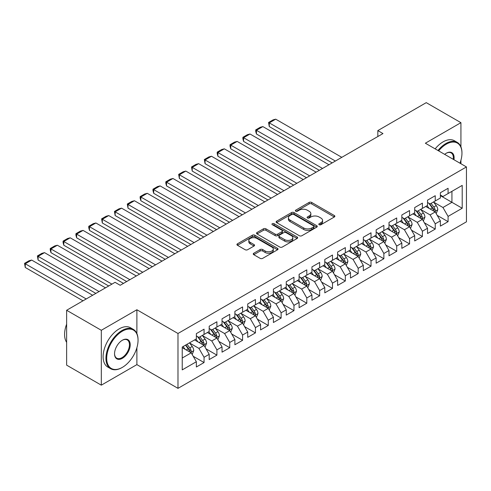 <?xml version="1.0" encoding="UTF-8"?>
<svg xmlns="http://www.w3.org/2000/svg" width="491" height="491" viewBox="0 0 491 491"><rect width="100%" height="100%" fill="white"/><g stroke="black" fill="none" stroke-linecap="round" stroke-linejoin="round"><path stroke-width="0.74" d="M319.175 224.725A1.246 0.718 0 0 0 320.936 224.725L334.334 216.991A1.78 1.031 0 0 0 334.856 216.261A1.78 1.031 0 0 0 334.334 215.531L311.644 202.433A1.78 1.031 0 0 0 309.121 202.433L295.723 210.166A1.246 0.718 0 0 0 295.361 210.676A1.246 0.718 0 0 0 295.723 211.185A1.246 0.718 0 0 0 297.491 211.185L299.222 210.185A5.708 3.296 0 0 1 307.292 210.185L309.183 211.277A5.708 3.296 0 0 1 310.852 213.603A5.708 3.296 0 0 1 309.183 215.936L307.452 216.936A1.246 0.718 0 0 0 307.084 217.445A1.246 0.718 0 0 0 307.452 217.955A1.246 0.718 0 0 0 309.213 217.955L310.95 216.954A5.708 3.296 0 0 1 319.015 216.954L320.905 218.047A5.708 3.296 0 0 1 322.575 220.373A5.708 3.296 0 0 1 320.905 222.705L319.175 223.706A1.246 0.718 0 0 0 318.806 224.215A1.246 0.718 0 0 0 319.175 224.725L319.175 223.706M253.779 253.233A1.78 1.031 0 0 0 253.252 253.964A1.78 1.031 0 0 0 253.779 254.688L260.144 258.364A1.78 1.031 0 0 0 262.667 258.364L277.538 249.778A1.78 1.031 0 0 0 278.059 249.047A1.78 1.031 0 0 0 277.538 248.323L254.847 235.22A1.78 1.031 0 0 0 252.325 235.22L237.454 243.812A1.78 1.031 0 0 0 236.926 244.536A1.78 1.031 0 0 0 237.454 245.267L245.144 249.704A1.78 1.031 0 0 0 247.66 249.704L254.031 246.028A1.78 1.031 0 0 0 254.553 245.304A1.78 1.031 0 0 0 254.031 244.573L250.214 242.37A4.769 2.756 0 0 1 248.82 240.424A4.769 2.756 0 0 1 251.76 237.883A4.769 2.756 0 0 1 256.959 238.479L271.897 247.102A4.769 2.756 0 0 1 273.297 249.047A4.769 2.756 0 0 1 270.351 251.595A4.769 2.756 0 0 1 265.152 250.999L262.667 249.557A1.78 1.031 0 0 0 260.144 249.557L253.779 253.233L253.779 254.688M136.891 333.542L136.891 309.753L101.312 330.29L66.635 310.269L115.06 282.313L120.197 285.283L382.968 133.57L377.831 130.606L377.831 136.535M136.891 309.753L177.988 333.481L466.45 166.94L466.45 221.809L177.988 388.35L177.988 333.481M460.926 146.846L460.926 122.67L425.353 143.212L466.45 166.94M460.926 122.67L426.249 102.65L377.831 130.606M299.35 235.729A1.78 1.031 0 0 0 301.873 235.729L316.744 227.143A1.78 1.031 0 0 0 317.266 226.412A1.78 1.031 0 0 0 316.744 225.688L294.054 212.585A1.78 1.031 0 0 0 291.531 212.585L276.66 221.171A1.78 1.031 0 0 0 276.138 221.901A1.78 1.031 0 0 0 276.66 222.632L299.35 235.729M272.806 224.995A1.246 0.718 0 0 1 274.076 225.166L274.076 223.687L297.141 237.006A1.78 1.031 0 0 1 297.663 237.73A1.78 1.031 0 0 1 297.141 238.46L282.27 247.047A1.78 1.031 0 0 1 279.747 247.047L257.057 233.949L263.421 230.297L263.421 228.818L257.057 232.495A1.78 1.031 0 0 0 256.535 233.219A1.78 1.031 0 0 0 257.057 233.949L257.057 232.495M263.421 230.297A1.78 1.031 0 0 1 265.944 230.297L265.944 228.818A1.78 1.031 0 0 0 263.421 228.818M265.944 228.818L275.144 234.127A1.78 1.031 0 0 0 277.667 234.127L281.889 231.691A1.78 1.031 0 0 0 282.411 230.96A1.78 1.031 0 0 0 281.889 230.236L272.309 224.706A1.246 0.718 0 0 1 271.94 224.197A1.246 0.718 0 0 1 272.714 223.528A1.246 0.718 0 0 1 274.076 223.687M440.378 195.633L451.935 202.31L451.935 191.33L462.209 185.402L448.087 193.558L448.087 188.292L440.378 192.742L440.378 198.008L435.241 200.972L435.241 195.706L427.532 200.156L427.532 205.422L422.395 208.387L422.395 203.121L414.692 207.57L414.692 212.836L409.555 215.801L409.555 210.541L401.847 214.984L401.847 220.25L396.71 223.215L396.71 217.955L389.007 222.405L389.007 227.664L383.87 230.635L383.87 225.369L376.161 229.819L376.161 235.085L371.024 238.049L371.024 232.783L363.315 237.233L363.315 242.499L358.178 245.463L358.178 240.197L350.476 244.647L350.476 249.913L345.339 252.877L345.339 247.611L337.63 252.061L337.63 257.327L332.493 260.291L332.493 255.025L324.79 259.475L324.79 264.741L319.653 267.705L319.653 262.446L311.945 266.889L311.945 272.155L306.807 275.126L306.807 269.86L299.099 274.309L299.099 279.569L293.962 282.54L293.962 277.274L286.259 281.724L286.259 286.99L281.122 289.954L281.122 284.688L273.413 289.138L273.413 294.404L268.276 297.368L268.276 292.102L260.574 296.552L260.574 301.818L255.437 304.782L255.437 299.516L247.728 303.966L247.728 309.232L242.591 312.196L242.591 306.93L234.882 311.38L234.882 316.646L229.745 319.61L229.745 314.35L222.042 318.8L222.042 324.06L216.905 327.031L216.905 321.765L209.197 326.214L209.197 331.474L204.06 334.445L204.06 329.179L196.357 333.628L196.357 338.894L182.229 347.051L182.229 369.889L196.357 361.732L191.22 352.833L182.229 347.64M462.209 185.402L462.209 208.239L448.087 216.396L442.95 207.497L433.633 202.12M437.229 215.396L448.087 221.662L448.087 216.396M448.087 221.662L440.378 226.112L440.378 220.846L435.241 223.81L430.104 214.911L420.793 209.534M424.39 222.81L435.241 229.076L435.241 223.81M435.241 229.076L427.532 233.526L427.532 228.26L422.395 231.224L417.258 222.331L407.947 216.954M411.544 230.224L422.395 236.49L422.395 231.224M422.395 236.49L414.692 240.94L414.692 235.674L409.555 238.638L404.418 229.745L395.108 224.369M398.704 237.638L409.555 243.904L409.555 238.638M409.555 243.904L401.847 248.354L401.847 243.088L396.71 246.059L391.572 237.159L382.262 231.783M385.858 245.058L396.71 251.318L396.71 246.059M396.71 251.318L389.007 255.768L389.007 250.508L383.87 253.473L378.733 244.573L369.416 239.197M373.013 252.472L383.87 258.739L383.87 253.473M383.87 258.739L376.161 263.182L376.161 257.922L371.024 260.887L365.887 251.987L356.576 246.611M360.173 259.886L371.024 266.153L371.024 260.887M371.024 266.153L363.315 270.602L363.315 265.336L358.178 268.301L353.041 259.401L343.731 254.025M347.327 267.3L358.178 273.567L358.178 268.301M358.178 273.567L350.476 278.016L350.476 272.75L345.339 275.715L340.202 266.816L330.891 261.445M334.488 274.715L345.339 280.981L345.339 275.715M345.339 280.981L337.63 285.431L337.63 280.165L332.493 283.129L327.356 274.236L318.045 268.859M321.642 282.129L332.493 288.395L332.493 283.129M332.493 288.395L324.79 292.845L324.79 287.579L319.653 290.549L314.516 281.65L305.199 276.273M308.796 289.543L319.653 295.809L319.653 290.549M319.653 295.809L311.945 300.259L311.945 294.993L306.807 297.963L301.67 289.064L292.36 283.688M295.956 296.963L306.807 303.223L306.807 297.963M306.807 303.223L299.099 307.673L299.099 302.413L293.962 305.377L288.825 296.478L279.514 291.102M283.111 304.377L293.962 310.643L293.962 305.377M293.962 310.643L286.259 315.093L286.259 309.827L281.122 312.792L275.985 303.892L266.674 298.516M270.271 311.791L281.122 318.058L281.122 312.792M281.122 318.058L273.413 322.507L273.413 317.241L268.276 320.206L263.139 311.306L253.829 305.93M257.425 319.205L268.276 325.472L268.276 320.206M268.276 325.472L260.574 329.921L260.574 324.655L255.437 327.62L250.3 318.72L240.983 313.35M244.579 326.619L255.437 332.886L255.437 327.62M255.437 332.886L247.728 337.335L247.728 332.069L242.591 335.034L237.454 326.141L228.143 320.764M231.74 334.033L242.591 340.3L242.591 335.034M242.591 340.3L234.882 344.75L234.882 339.484L229.745 342.454L224.608 333.555L215.297 328.178M218.894 341.454L229.745 347.714L229.745 342.454M229.745 347.714L222.042 352.164L222.042 346.898L216.905 349.868L211.768 340.969L202.458 335.592M206.054 348.868L216.905 355.134L216.905 349.868M216.905 355.134L209.197 359.578L209.197 354.318L204.06 357.282L198.923 348.383L189.612 343.006M193.209 356.282L204.06 362.548L204.06 357.282M204.06 362.548L196.357 366.998L196.357 361.732M196.357 335.924L198.923 337.409L204.06 334.445M182.229 358.025L191.22 352.833M209.197 328.51L211.768 329.995L216.905 327.031M198.923 348.383L204.06 345.418L194.559 339.932M209.197 354.318L204.06 345.418M222.042 321.096L224.608 322.581L229.745 319.61M211.768 340.969L216.905 338.004L207.398 332.517M222.042 346.898L216.905 338.004M234.882 313.681L237.454 315.167L242.591 312.196M224.608 333.555L229.745 330.59L220.244 325.097M234.882 339.484L229.745 330.59M247.728 306.267L250.3 307.747L255.437 304.782M237.454 326.141L242.591 323.17L233.084 317.683M247.728 332.069L242.591 323.17M260.574 298.853L263.139 300.332L268.276 297.368M250.3 318.72L255.437 315.756L245.93 310.269M260.574 324.655L255.437 315.756M273.413 291.433L275.985 292.918L281.122 289.954M263.139 311.306L268.276 308.342L258.775 302.855M273.413 317.241L268.276 308.342M286.259 284.019L288.825 285.504L293.962 282.54M275.985 303.892L281.122 300.928L271.615 295.441M286.259 309.827L281.122 300.928M299.099 276.605L301.67 278.09L306.807 275.126M288.825 296.478L293.962 293.514L284.461 288.027M299.099 302.413L293.962 293.514M311.945 269.191L314.516 270.676L319.653 267.705M301.67 289.064L306.807 286.1L297.3 280.613M311.945 294.993L306.807 286.1M324.79 261.777L327.356 263.262L332.493 260.291M314.516 281.65L319.653 278.679L310.146 273.192M324.79 287.579L319.653 278.679M337.63 254.363L340.202 255.842L345.339 252.877M327.356 274.236L332.493 271.265L322.992 265.778M337.63 280.165L332.493 271.265M350.476 246.948L353.041 248.428L358.178 245.463M340.202 266.816L345.339 263.851L335.832 258.364M350.476 272.75L345.339 263.851M363.315 239.528L365.887 241.013L371.024 238.049M353.041 259.401L358.178 256.437L348.678 250.95M363.315 265.336L358.178 256.437M376.161 232.114L378.733 233.599L383.87 230.635M365.887 251.987L371.024 249.023L361.517 243.536M376.161 257.922L371.024 249.023M389.007 224.7L391.572 226.185L396.71 223.215M378.733 244.573L383.87 241.609L374.363 236.122M389.007 250.508L383.87 241.609M401.847 217.286L404.418 218.771L409.555 215.801M391.572 237.159L396.71 234.195L387.209 228.708M401.847 243.088L396.71 234.195M414.692 209.872L417.258 211.351L422.395 208.387M404.418 229.745L409.555 226.774L400.048 221.288M414.692 235.674L409.555 226.774M427.532 202.458L430.104 203.937L435.241 200.972M417.258 222.331L422.395 219.36L412.894 213.873M427.532 228.26L422.395 219.36M440.378 195.044L442.95 196.523L448.087 193.558M430.104 214.911L435.241 211.946L425.734 206.459M440.378 220.846L435.241 211.946M66.635 310.269L66.635 365.144L101.312 385.165L136.891 364.623L177.988 388.35M101.312 330.29L101.312 385.165M460.926 163.749L460.926 160.256M442.95 207.497L451.935 202.31L462.209 208.239M136.891 364.623L136.891 347.714M319.672 224.896L320.905 224.184A5.708 3.296 0 0 0 322.575 221.858L322.575 220.373M310.852 213.603L310.852 215.089A5.708 3.296 0 0 1 309.183 217.415L307.949 218.127M334.31 217.004L311.644 203.912A1.78 1.031 0 0 0 309.121 203.912L296.226 211.363M316.726 227.155L294.054 214.07A1.78 1.031 0 0 0 291.531 214.07L276.679 222.644M313.596 226.922A1.246 0.718 0 0 0 313.958 226.412A1.246 0.718 0 0 0 313.596 225.903L293.679 214.407A1.246 0.718 0 0 0 291.912 214.407L290.083 215.463A5.708 3.296 0 0 0 288.413 217.789A5.708 3.296 0 0 0 290.083 220.121L303.696 227.977A5.708 3.296 0 0 0 311.767 227.977L313.596 226.922L313.596 228.407A1.246 0.718 0 0 0 313.958 227.898L313.958 226.412M288.413 217.789L288.413 219.274A5.708 3.296 0 0 0 290.083 221.601L290.083 220.121M313.596 228.407L311.767 229.463A5.708 3.296 0 0 1 303.696 229.463L290.083 221.601M265.944 230.297L275.144 235.612A1.78 1.031 0 0 0 277.667 235.612L281.889 233.176A1.78 1.031 0 0 0 282.411 232.446L282.411 230.96M274.076 225.166L297.123 238.473M284.694 239.645A4.769 2.756 0 0 0 289.893 240.24A4.769 2.756 0 0 0 292.839 237.693A4.769 2.756 0 0 0 291.439 235.748L286.173 232.709A1.78 1.031 0 0 0 283.657 232.709L279.428 235.146A1.78 1.031 0 0 0 278.906 235.876A1.78 1.031 0 0 0 279.428 236.607L284.694 239.645L284.694 241.124A4.769 2.756 0 0 0 289.893 241.725A4.769 2.756 0 0 0 292.839 239.178L292.839 237.693M278.906 235.876L278.906 237.362A1.78 1.031 0 0 0 279.428 238.086L279.428 236.607M284.694 241.124L279.428 238.086M273.297 249.047L273.297 250.533A4.769 2.756 0 0 1 270.351 253.074A4.769 2.756 0 0 1 265.152 252.478L262.667 251.042A1.78 1.031 0 0 0 260.144 251.042L253.798 254.706M248.82 240.424L248.82 241.91A4.769 2.756 0 0 0 250.214 243.855L250.214 242.37M254.007 246.04L250.214 243.855M277.519 249.79L254.847 236.705A1.78 1.031 0 0 0 252.325 236.705L237.472 245.279M436.192 213.591L437.782 209.706A4.812 2.78 -120 0 0 436.247 205.606L433.516 201.967M335.384 161.042L269.277 122.879L275.703 119.172L341.804 157.335M429.171 208.442L427.096 205.674M269.277 126.586L268.571 122.468L269.277 122.879L269.277 126.586L332.174 162.895M426.127 206.686L425.893 206.373M434.332 211.425L435.081 210.749L435.186 209.915A4.812 2.78 -120 0 0 433.805 207.018L431.08 203.378M429.521 203.605L432.89 208.098A2.455 1.418 60 0 1 433.338 208.847L435.186 209.915M428.674 203.114L432.264 207.908A4.812 2.78 60 0 1 433.645 210.805L433.743 211.081M268.571 122.468L273.07 119.878L275.703 119.172M423.346 221.011L424.942 217.12A4.812 2.78 -120 0 0 423.402 213.026L420.677 209.381M322.538 168.456L256.437 130.293L262.857 126.586L328.964 164.749M416.325 215.856L414.257 213.088M256.437 134L255.731 131.367L255.731 129.888L256.437 130.293L256.437 134L319.328 170.309M413.287 214.101L413.048 213.788M421.493 218.839L422.235 218.17L422.34 217.329A4.812 2.78 -120 0 0 420.965 214.432L418.234 210.792M416.681 211.02L420.05 215.518A2.455 1.418 60 0 1 420.492 216.261L422.34 217.329M415.834 210.529L419.424 215.322A4.812 2.78 60 0 1 420.799 218.219L420.897 218.495M255.731 129.888L260.224 127.292L262.857 126.586M410.507 228.425L412.096 224.54A4.812 2.78 -120 0 0 410.562 220.441L407.831 216.795M309.698 175.87L243.591 137.707L250.017 134L316.118 172.163M403.485 223.27L401.411 220.502M243.591 141.414L242.885 138.781L242.885 137.302L243.591 137.707L243.591 141.414L306.488 177.724M400.441 221.515L400.202 221.202M408.647 226.253L409.396 225.584L409.5 224.743A4.812 2.78 -120 0 0 408.119 221.846L405.394 218.207M403.835 218.434L407.205 222.932A2.455 1.418 60 0 1 407.653 223.675L409.5 224.743M402.988 217.943L406.579 222.736A4.812 2.78 60 0 1 407.96 225.633L408.052 225.909M242.885 137.302L247.384 134.706L250.017 134M459.963 163.196A22.156 12.797 120 0 0 461.957 153.223A22.156 12.797 120 0 0 446.288 144.176A22.156 12.797 120 0 0 438.641 150.884M437.978 150.498A22.703 13.11 -60 0 1 445.902 143.507A22.703 13.11 -60 0 1 457.25 142.384A22.703 13.11 -60 0 1 461.957 152.775L461.957 153.223M444.662 154.358A11.078 6.395 -60 0 1 446.288 153.223L446.288 153.223A11.078 6.395 -60 0 1 453.948 159.722M453.236 159.311A10.532 6.082 120 0 0 451.168 152.922A10.532 6.082 120 0 0 446.092 153.333M435.149 148.865A22.703 13.11 -60 0 1 443.072 141.874A22.703 13.11 -60 0 1 454.427 140.751L457.25 142.384M122.376 331.18A22.156 12.797 120 0 0 106.707 358.32A22.156 12.797 120 0 0 122.376 367.366L121.995 367.587A22.703 13.11 -60 0 1 110.641 368.71A22.703 13.11 -60 0 1 107.161 350.519A22.703 13.11 -60 0 1 121.995 330.511A22.703 13.11 -60 0 1 133.343 329.387A22.703 13.11 -60 0 1 138.045 339.784L138.045 340.226A22.156 12.797 120 0 0 122.376 331.18M122.376 340.226L122.376 340.226A11.078 6.395 -60 0 1 130.213 344.75A11.078 6.395 -60 0 1 122.376 358.32A11.078 6.395 -60 0 1 114.544 353.796A11.078 6.395 -60 0 1 122.376 340.226L122.376 340.226M114.544 353.569A10.532 6.082 120 0 0 116.723 358.172A10.532 6.082 120 0 0 121.995 357.651A10.532 6.082 120 0 0 128.875 348.371A10.532 6.082 120 0 0 127.261 339.925A10.532 6.082 120 0 0 122.185 340.343M66.635 342.331A22.703 13.11 -60 0 1 66.635 324.183M110.641 368.71L107.817 367.084A22.703 13.11 -60 0 1 104.338 348.886A22.703 13.11 -60 0 1 119.166 328.884A22.703 13.11 -60 0 1 130.52 327.755L133.343 329.387M121.995 367.587L122.376 367.366A22.156 12.797 120 0 0 138.045 340.226M397.661 235.84L399.251 231.955A4.812 2.78 -120 0 0 397.716 227.855L394.991 224.209M296.852 183.29L230.752 145.121L237.171 141.414L303.272 179.583M390.64 230.69L388.565 227.922M230.752 148.828L230.046 146.195L230.046 144.716L230.752 145.121L230.752 148.828L293.643 185.144M387.595 228.929L387.362 228.616M395.801 233.667L396.55 232.998L396.654 232.157A4.812 2.78 -120 0 0 395.28 229.26L392.548 225.621M390.989 225.848L394.359 230.347A2.455 1.418 60 0 1 394.807 231.089L396.654 232.157M390.142 225.357L393.733 230.15A4.812 2.78 60 0 1 395.114 233.047L395.212 233.323M230.046 144.716L234.538 142.12L237.171 141.414M384.815 243.254L386.411 239.369A4.812 2.78 -120 0 0 384.876 235.269L382.145 231.629M284.013 190.704L217.906 152.535L224.326 148.828L290.433 186.997M377.8 238.104L375.725 235.336M217.906 156.248L217.2 153.615L217.2 152.13L217.906 152.535L217.906 156.248L280.797 192.558M374.756 236.343L374.516 236.03M382.962 241.081L383.704 240.412L383.809 239.571A4.812 2.78 -120 0 0 382.434 236.68L379.703 233.035M378.15 233.262L381.519 237.761A2.455 1.418 60 0 1 381.961 238.503L383.809 239.571M377.303 232.777L380.893 237.57A4.812 2.78 60 0 1 382.268 240.461L382.366 240.743M217.2 152.13L221.693 149.534L224.326 148.828M371.975 250.668L373.565 246.783A4.812 2.78 -120 0 0 372.031 242.683L369.3 239.043M271.167 198.119L205.06 159.956L211.486 156.248L277.587 194.411M364.954 245.518L362.88 242.75M205.06 163.663L204.354 159.544L205.06 159.956L205.06 163.663L267.957 199.972M361.91 243.763L361.677 243.444M370.116 248.501L370.865 247.826L370.969 246.985A4.812 2.78 -120 0 0 369.588 244.095L366.863 240.449M365.304 240.676L368.673 245.175A2.455 1.418 60 0 1 369.122 245.923L370.969 246.985M364.457 240.191L368.047 244.984A4.812 2.78 60 0 1 369.428 247.875L369.527 248.158M204.354 159.544L208.853 156.948L211.486 156.248M359.13 258.082L360.725 254.197A4.812 2.78 -120 0 0 359.185 250.097L356.46 246.457M258.321 205.533L192.22 167.37L198.64 163.663L264.747 201.826M352.108 252.933L350.04 250.165M192.22 171.077L191.515 166.958L192.22 167.37L192.22 171.077L255.111 207.386M349.07 251.177L348.831 250.858M357.276 255.915L358.019 255.24L358.123 254.406A4.812 2.78 -120 0 0 356.748 251.509L354.017 247.863M352.464 248.09L355.834 252.589A2.455 1.418 60 0 1 356.276 253.338L358.123 254.406M351.617 247.605L355.208 252.399A4.812 2.78 60 0 1 356.583 255.295L356.681 255.572M191.515 166.958L196.007 164.362L198.64 163.663M346.29 265.496L347.88 261.611A4.812 2.78 -120 0 0 346.345 257.511L343.614 253.872M245.482 212.947L179.375 174.784L185.801 171.077L251.901 209.24M339.269 260.347L337.194 257.579M179.375 178.491L178.669 174.373L179.375 174.784L179.375 178.491L242.272 214.8M336.225 258.591L335.985 258.278M344.43 263.329L345.179 262.66L345.283 261.82A4.812 2.78 -120 0 0 343.903 258.923L341.177 255.283M339.619 255.51L342.988 260.009A2.455 1.418 60 0 1 343.436 260.752L345.283 261.82M338.772 255.019L342.362 259.813A4.812 2.78 60 0 1 343.743 262.71L343.835 262.986M178.669 174.373L183.168 171.782L185.801 171.077M333.444 272.916L335.034 269.025A4.812 2.78 -120 0 0 333.499 264.931L330.774 261.286M232.636 220.361L166.535 182.198L172.955 178.491L239.056 216.654M326.423 267.761L324.348 264.993M166.535 185.905L165.829 183.272L165.829 181.793L166.535 182.198L166.535 185.905L229.426 222.214M323.379 266.005L323.146 265.692M331.585 270.744L332.333 270.075L332.438 269.234A4.812 2.78 -120 0 0 331.063 266.337L328.332 262.697M326.773 262.924L330.142 267.423A2.455 1.418 60 0 1 330.59 268.166L332.438 269.234M325.926 262.433L329.516 267.227A4.812 2.78 60 0 1 330.897 270.124L330.995 270.4M165.829 181.793L170.322 179.197L172.955 178.491M320.598 280.33L322.194 276.445A4.812 2.78 -120 0 0 320.66 272.345L317.929 268.7M219.796 227.781L153.689 189.612L160.109 185.905L226.216 224.068M313.583 275.181L311.509 272.407M153.689 193.319L152.983 190.686L152.983 189.207L153.689 189.612L153.689 193.319L216.58 229.635M310.539 273.419L310.3 273.106M318.745 278.158L319.488 277.489L319.592 276.648A4.812 2.78 -120 0 0 318.217 273.751L315.486 270.111M313.933 270.338L317.303 274.837A2.455 1.418 60 0 1 317.745 275.58L319.592 276.648M313.086 269.847L316.677 274.641A4.812 2.78 60 0 1 318.051 277.538L318.15 277.814M152.983 189.207L157.476 186.611L160.109 185.905M307.759 287.744L309.348 283.859A4.812 2.78 -120 0 0 307.814 279.76L305.083 276.12M206.95 235.195L140.843 197.026L147.269 193.319L213.37 231.488M300.738 282.595L298.663 279.827M140.843 200.733L140.138 198.106L140.138 196.621L140.843 197.026L140.843 200.733L203.74 237.049M297.693 280.834L297.46 280.521M305.899 285.572L306.648 284.903L306.752 284.062A4.812 2.78 -120 0 0 305.371 281.165L302.646 277.525M301.087 277.753L304.457 282.251A2.455 1.418 60 0 1 304.905 282.994L306.752 284.062M300.24 277.262L303.831 282.055A4.812 2.78 60 0 1 305.212 284.952L305.31 285.234M140.138 196.621L144.636 194.025L147.269 193.319M294.913 295.159L296.509 291.273A4.812 2.78 -120 0 0 294.968 287.174L292.243 283.534M194.105 242.609L128.004 204.446L134.424 200.733L200.531 238.902M287.892 290.009L285.823 287.241M128.004 208.153L127.298 204.035L128.004 204.446L128.004 208.153L190.895 244.463M284.854 288.254L284.614 287.935M293.059 292.986L293.802 292.317L293.906 291.476A4.812 2.78 -120 0 0 292.532 288.585L289.8 284.94M288.248 285.167L291.617 289.665A2.455 1.418 60 0 1 292.059 290.408L293.906 291.476M287.401 284.682L290.991 289.475A4.812 2.78 60 0 1 292.366 292.366L292.464 292.648M127.298 204.035L131.791 201.439L134.424 200.733M282.073 302.573L283.663 298.688A4.812 2.78 -120 0 0 282.129 294.588L279.397 290.948M181.265 250.023L115.158 211.86L121.584 208.153L187.685 246.316M275.052 297.423L272.978 294.655M115.158 215.567L114.452 211.449L115.158 211.86L115.158 215.567L178.055 251.877M272.008 295.668L271.769 295.349M280.214 300.406L280.962 299.731L281.067 298.89A4.812 2.78 -120 0 0 279.686 295.999L276.961 292.354M275.402 292.581L278.771 297.08A2.455 1.418 60 0 1 279.219 297.828L281.067 298.89M274.555 292.096L278.145 296.889A4.812 2.78 60 0 1 279.526 299.78L279.618 300.062M114.452 211.449L118.951 208.853L121.584 208.153M269.228 309.987L270.817 306.102A4.812 2.78 -120 0 0 269.283 302.002L266.558 298.362M168.419 257.437L102.318 219.274L108.738 215.567L174.839 253.73M262.206 304.837L260.132 302.069M102.318 222.982L101.612 218.863L102.318 219.274L102.318 222.982L165.209 259.291M259.162 303.082L258.929 302.763M267.368 307.82L268.117 307.145L268.221 306.31A4.812 2.78 -120 0 0 266.846 303.413L264.115 299.774M262.556 299.995L265.926 304.494A2.455 1.418 60 0 1 266.374 305.242L268.221 306.31M261.709 299.51L265.3 304.303A4.812 2.78 60 0 1 266.681 307.2L266.779 307.476M101.612 218.863L106.105 216.273L108.738 215.567M256.382 317.401L257.978 313.516A4.812 2.78 -120 0 0 256.443 309.422L253.712 305.776M155.579 264.852L89.472 226.689L95.892 222.982L161.999 261.144M249.367 312.251L247.292 309.483M89.472 230.396L88.767 227.763L88.767 226.283L89.472 226.689L89.472 230.396L152.363 266.705M246.322 310.496L246.083 310.183M254.528 315.234L255.271 314.565L255.375 313.724A4.812 2.78 -120 0 0 254 310.828L251.269 307.188M249.716 307.415L253.086 311.914A2.455 1.418 60 0 1 253.528 312.657L255.375 313.724M248.869 306.924L252.46 311.717A4.812 2.78 60 0 1 253.835 314.614L253.933 314.891M88.767 226.283L93.259 223.687L95.892 222.982M243.542 324.821L245.132 320.93A4.812 2.78 -120 0 0 243.597 316.836L240.866 313.19M142.734 272.266L76.627 234.103L83.053 230.396L149.154 268.559M236.521 319.666L234.446 316.898M76.627 237.81L75.921 235.177L75.921 233.698L76.627 234.103L76.627 237.81L139.524 274.119M233.477 317.91L233.243 317.597M241.682 322.648L242.431 321.979L242.536 321.139A4.812 2.78 -120 0 0 241.155 318.242L238.43 314.602M236.871 314.829L240.24 319.328A2.455 1.418 60 0 1 240.688 320.071L242.536 321.139M236.024 314.338L239.614 319.132A4.812 2.78 60 0 1 240.995 322.028L241.093 322.305M75.921 233.698L80.42 231.101L83.053 230.396M230.696 332.235L232.292 328.35A4.812 2.78 -120 0 0 230.752 324.25L228.027 320.605M129.888 279.686L63.787 241.517L70.207 237.81L136.314 275.973M223.675 327.086L221.607 324.312M63.787 245.224L63.081 242.591L63.081 241.112L63.787 241.517L63.787 245.224L126.678 281.539M220.637 325.324L220.398 325.011M228.843 330.062L229.585 329.393L229.69 328.553A4.812 2.78 -120 0 0 228.315 325.656L225.584 322.016M224.031 322.243L227.401 326.742A2.455 1.418 60 0 1 227.842 327.485L229.69 328.553M223.184 321.752L226.774 326.546A4.812 2.78 60 0 1 228.149 329.443L228.247 329.719M63.081 241.112L67.574 238.516L70.207 237.81M217.857 339.649L219.446 335.764A4.812 2.78 -120 0 0 217.912 331.664L215.181 328.025M111.911 284.129L50.941 248.931L57.367 245.224L123.468 283.393M210.835 334.5L208.761 331.732M50.941 252.638L50.235 250.011L50.235 248.526L50.941 248.931L50.941 252.638L108.701 285.983M207.791 332.738L207.558 332.425M215.997 337.477L216.746 336.808L216.85 335.967A4.812 2.78 -120 0 0 215.469 333.076L212.744 329.43M211.185 329.657L214.555 334.156A2.455 1.418 60 0 1 215.003 334.899L216.85 335.967M210.338 329.166L213.929 333.966A4.812 2.78 60 0 1 215.31 336.857L215.402 337.139M50.235 248.526L54.734 245.93L57.367 245.224M205.011 347.063L206.601 343.178A4.812 2.78 -120 0 0 205.066 339.078L202.341 335.439M99.065 291.55L38.102 256.351L44.521 252.638L105.485 287.843M197.99 341.914L195.915 339.146M38.102 260.058L37.396 255.94L38.102 256.351L38.102 260.058L95.855 293.403M194.945 340.159L194.712 339.84M203.151 344.897L203.9 344.222L204.004 343.381A4.812 2.78 -120 0 0 202.63 340.49L199.898 336.844M198.339 337.072L201.709 341.57A2.455 1.418 60 0 1 202.157 342.319L204.004 343.381M197.492 336.587L201.089 341.38A4.812 2.78 60 0 1 202.464 344.271L202.562 344.553M37.396 255.94L41.888 253.344L44.521 252.638M192.165 354.477L193.761 350.592A4.812 2.78 -120 0 0 192.226 346.493L189.495 342.853M86.226 298.964L25.256 263.765L31.676 260.058L92.646 295.257M185.15 349.328L183.075 346.56M25.256 267.472L24.55 263.354L25.256 263.765L25.256 267.472L83.01 300.817M190.312 352.311L191.054 351.636L191.165 350.801A4.812 2.78 -120 0 0 189.784 347.904L187.053 344.259M185.85 344.958L188.869 348.984A2.455 1.418 60 0 1 189.311 349.733L191.165 350.801M185.512 345.148L188.243 348.794A4.812 2.78 60 0 1 189.618 351.685L189.716 351.967M24.55 263.354L29.043 260.758L31.676 260.058M320.905 224.184L320.905 222.705M307.452 217.955L307.452 216.936M309.183 217.415L309.183 215.936M295.723 211.185L295.723 210.166M309.121 203.912L309.121 202.433M311.644 203.912L311.644 202.433M334.334 216.991L334.334 215.531M276.66 222.632L276.66 221.171M291.531 214.07L291.531 212.585M294.054 214.07L294.054 212.585M316.744 227.143L316.744 225.688M303.696 229.463L303.696 227.977M311.767 229.463L311.767 227.977M275.144 235.612L275.144 234.127M277.667 235.612L277.667 234.127M281.889 233.176L281.889 231.691M297.141 238.46L297.141 237.006M260.144 251.042L260.144 249.557M262.667 251.042L262.667 249.557M265.152 252.478L265.152 250.999M254.031 246.028L254.031 244.573M237.454 245.267L237.454 243.812M252.325 236.705L252.325 235.22M254.847 236.705L254.847 235.22M277.538 249.778L277.538 248.323M434.639 211.596L437.751 209.798M433.805 207.018L436.247 205.606M430.257 209.068L432.264 207.908M421.794 219.017L424.905 217.218M420.965 214.432L423.402 213.026M417.411 216.482L419.424 215.322M408.948 226.431L412.066 224.632M408.119 221.846L410.562 220.441M404.566 223.896L406.579 222.736M396.108 233.845L399.22 232.047M395.28 229.26L397.716 227.855M391.726 231.316L393.733 230.15M383.262 241.259L386.38 239.461M382.434 236.68L384.876 235.269M378.88 238.73L380.893 237.57M370.423 248.673L373.534 246.875M369.588 244.095L372.031 242.683M366.041 246.144L368.047 244.984M357.577 256.087L360.695 254.289M356.748 251.509L359.185 250.097M353.195 253.559L355.208 252.399M344.731 263.501L347.849 261.703M343.903 258.923L346.345 257.511M340.349 260.973L342.362 259.813M331.891 270.922L335.003 269.123M331.063 266.337L333.499 264.931M327.509 268.387L329.516 267.227M319.046 278.336L322.164 276.537M318.217 273.751L320.66 272.345M314.663 275.801L316.677 274.641M306.206 285.75L309.318 283.951M305.371 281.165L307.814 279.76M301.824 283.221L303.831 282.055M293.36 293.164L296.478 291.366M292.532 288.585L294.968 287.174M288.978 290.635L290.991 289.475M280.514 300.578L283.632 298.78M279.686 295.999L282.129 294.588M276.132 298.049L278.145 296.889M267.675 307.992L270.786 306.194M266.846 303.413L269.283 302.002M263.293 305.463L265.3 304.303M254.829 315.406L257.947 313.608M254 310.828L256.443 309.422M250.447 312.877L252.46 311.717M241.989 322.826L245.101 321.028M241.155 318.242L243.597 316.836M237.607 320.292L239.614 319.132M229.144 330.24L232.261 328.442M228.315 325.656L230.752 324.25M224.761 327.712L226.774 326.546M216.298 337.655L219.416 335.856M215.469 333.076L217.912 331.664M211.916 335.126L213.929 333.966M203.458 345.069L206.57 343.27M202.63 340.49L205.066 339.078M199.076 342.54L201.089 341.38M190.612 352.483L193.73 350.684M189.784 347.904L192.226 346.493M186.23 349.954L188.243 348.794"/></g></svg>

